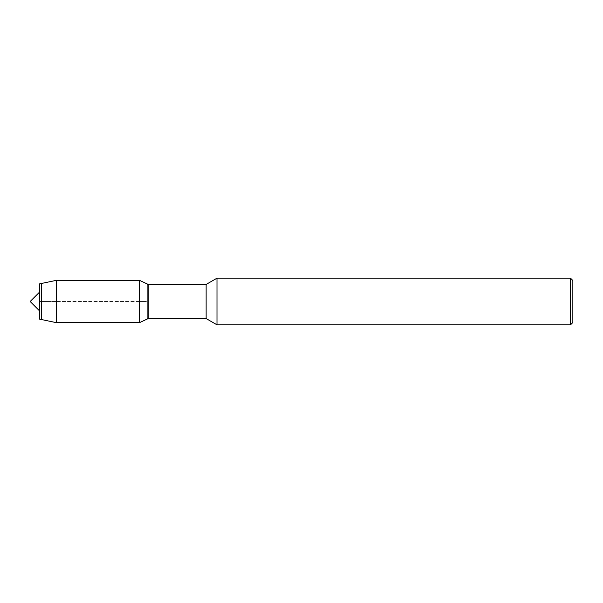 <?xml version="1.0" encoding="UTF-8"?>
<svg xmlns="http://www.w3.org/2000/svg" width="603" height="603" viewBox="0 0 603 603"><rect width="100%" height="100%" fill="white"/><g stroke="black" fill="none" stroke-linecap="round" stroke-linejoin="round"><path stroke-width="0.45" stroke-dasharray="3.02 2.26" d="M41.283 283.5L41.283 301.5L39.481 301.5L39.481 283.9L147.109 283.9L39.481 283.9L39.481 319.1L147.109 319.1L39.481 319.1L39.481 301.5L147.109 301.5L147.109 319.1L147.109 301.5L139.474 301.5L139.474 322.665M206.136 284.435L206.136 318.565M148.248 284.435L148.248 318.565M216.99 278.171L216.99 324.829M572.85 280.501L572.85 322.499M570.513 278.171L570.513 324.829M147.109 283.9L147.109 301.5L147.109 283.9M56.418 280.335L56.418 301.5L41.283 301.5L41.283 319.5M139.474 280.335L139.474 301.5L56.418 301.5L56.418 322.665"/><path stroke-width="0.9" d="M39.481 319.1L39.481 283.9L39.481 319.1L41.283 319.5L41.283 283.5L39.481 283.9M206.136 318.565L206.136 284.435L148.248 284.435L148.248 318.565L206.136 318.565L216.99 324.829L216.99 278.171L206.136 284.435M570.513 278.171L570.513 324.829L572.85 322.499L572.85 280.501L570.513 278.171L216.99 278.171M148.248 318.565L139.474 322.665L139.474 280.335L147.109 283.9L147.109 319.1L147.109 283.9L148.248 284.435M139.474 322.665L56.418 322.665L56.418 280.335L41.283 283.5M39.481 310.831L30.15 301.5L39.481 292.169M570.513 324.829L216.99 324.829M56.418 322.665L41.283 319.5M139.474 280.335L56.418 280.335"/></g></svg>
